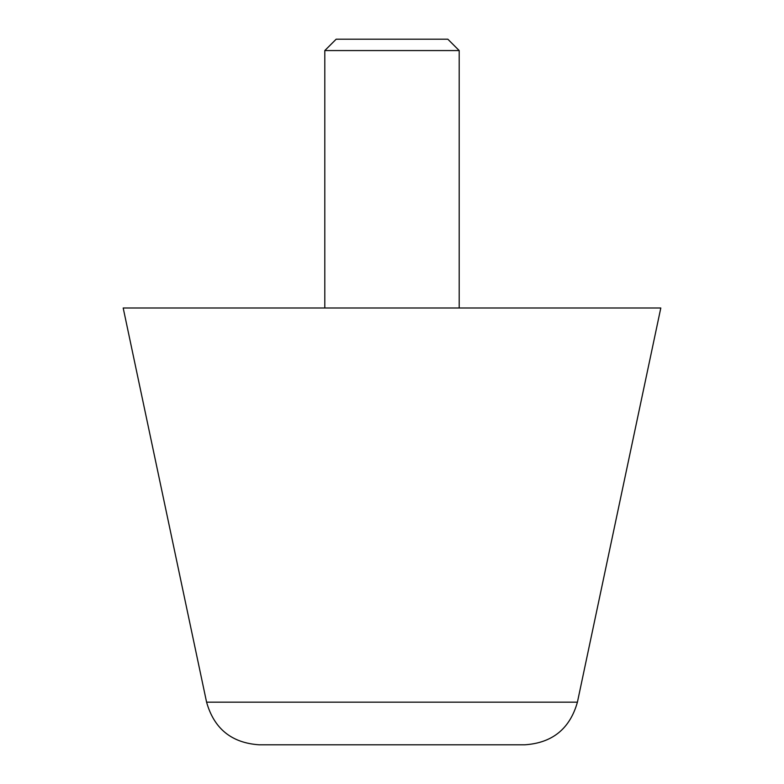 <?xml version="1.0" encoding="UTF-8"?>
<svg xmlns="http://www.w3.org/2000/svg" width="784" height="784" viewBox="0 0 784 784"><rect width="100%" height="100%" fill="white"/><g stroke="black" fill="none" stroke-linecap="round" stroke-linejoin="round"><path stroke-width="1.18" d="M206.584 702.17L123.196 308.004L660.804 308.004L577.416 702.17C569.909 728.728 552.377 742.948 524.819 744.8L259.181 744.8C231.623 742.948 214.091 728.728 206.584 702.17L577.416 702.17M324.801 308.004L324.801 50.568L336.169 39.2L447.831 39.2L459.199 50.568L459.199 308.004M324.801 50.568L459.199 50.568"/></g></svg>
